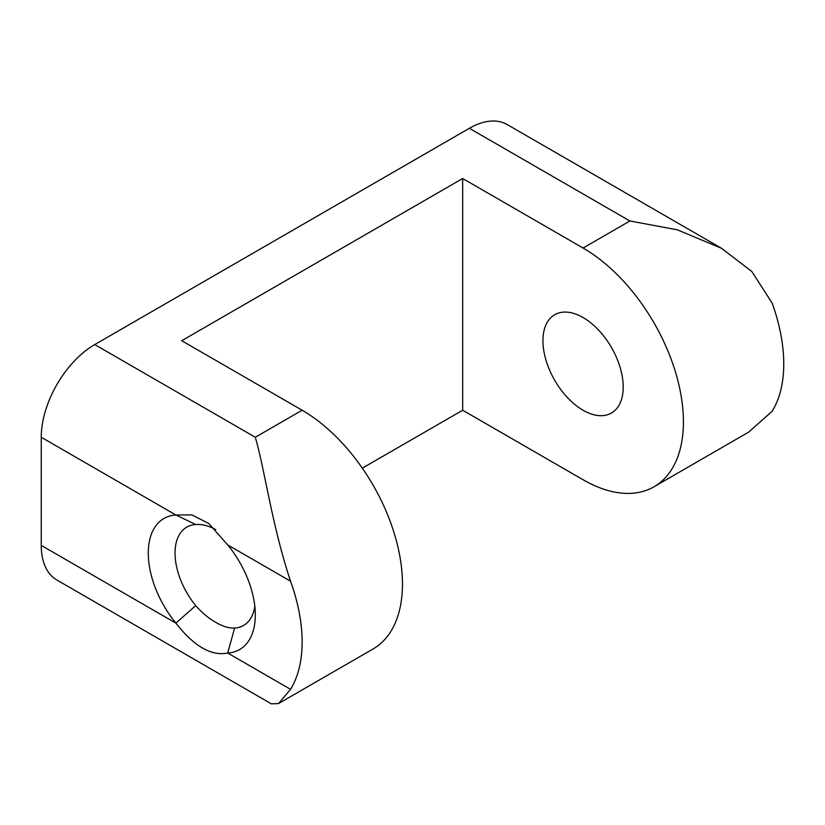 <?xml version="1.0" encoding="UTF-8"?>
<svg xmlns="http://www.w3.org/2000/svg" width="825" height="825" viewBox="0 0 825 825"><rect width="100%" height="100%" fill="white"/><g stroke="black" fill="none" stroke-linecap="round" stroke-linejoin="round"><path stroke-width="1.24" d="M583.079 410.231A56.76 32.773 60 0 1 545.995 360.216A56.76 32.773 60 0 1 554.699 314.727A56.76 32.773 60 0 1 583.079 317.543A56.76 32.773 60 0 1 620.153 367.558A56.76 32.773 60 0 1 611.459 413.036A56.76 32.773 60 0 1 583.079 410.231M215.727 529.619C208.684 525.762 202.022 524.061 195.742 524.525A56.76 32.773 -120 0 0 186.79 527.134A56.76 32.773 -120 0 0 195.742 605.622C202.063 612.851 208.735 618.42 215.727 622.308C222.472 626.35 228.762 628.268 234.599 628.062A56.76 32.773 -120 0 0 243.55 625.443A56.76 32.773 -120 0 0 254.822 606.354M227.7 544.902A75.683 43.694 60 0 1 255.307 614.914A75.683 43.694 60 0 1 227.7 653.039C211.344 656.308 194.071 646.336 175.88 623.123A75.683 43.694 60 0 1 148.273 553.121A75.683 43.694 60 0 1 175.88 514.986L191.998 514.924L208.735 523.462L227.7 544.902L290.534 581.182A141.9 81.922 -120 0 1 290.534 689.318L278.489 703.591L271.312 703.818L56.925 580.037A75.683 43.694 -60 0 1 41.25 545.397L175.88 623.123L195.742 605.622M362.33 468.157L462.67 410.231L583.079 479.748A141.9 81.922 -120 0 0 654.019 486.771L748.615 432.156L772.159 411.252A141.9 81.922 -120 0 0 772.159 303.126L751.843 271.528L721.586 248.335L677.335 229.814L629.898 220.987L583.079 248.026L462.67 178.509L181.727 340.715L302.125 410.221A141.9 81.922 60 0 1 394.824 535.27A141.9 81.922 60 0 1 373.075 648.976L278.489 703.591M654.019 486.771A141.9 81.922 -120 0 0 675.778 373.065A141.9 81.922 -120 0 0 583.079 248.026M302.125 410.221L255.307 437.26C264.712 469.384 271.899 525.04 290.534 581.182M195.742 524.525L175.88 514.986L41.25 437.26L41.25 545.397M41.25 437.26A75.683 43.694 -60 0 1 94.762 344.572L255.307 437.26M629.898 220.987L469.363 128.298L94.762 344.572M469.363 128.298A75.683 43.694 -60 0 1 507.2 124.554L721.586 248.325M462.67 410.231L462.67 178.509M234.599 628.062L227.7 653.039L290.534 689.318"/></g></svg>
